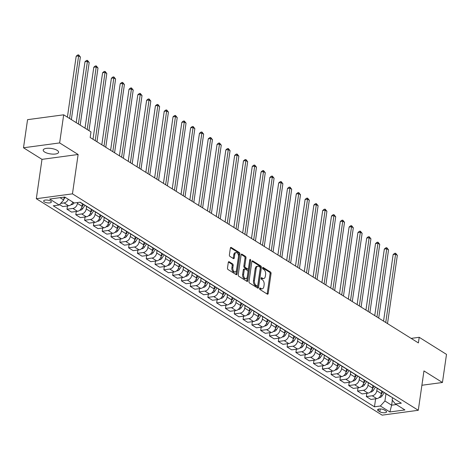 <?xml version="1.0" encoding="UTF-8"?>
<svg xmlns="http://www.w3.org/2000/svg" width="470" height="470" viewBox="0 0 470 470"><rect width="100%" height="100%" fill="white"/><g stroke="black" fill="none" stroke-linecap="round" stroke-linejoin="round"><path stroke-width="0.7" d="M259.616 288.463A0.834 0.488 82.3 0 0 259.992 289.538L267.336 294.138A1.193 0.699 82.3 0 0 267.653 294.214A1.193 0.699 82.3 0 0 268.188 293.462L271.049 273.593A1.193 0.699 82.3 0 0 270.514 272.06L263.171 267.459A0.834 0.488 82.3 0 0 262.947 267.407A0.834 0.488 82.3 0 0 262.577 267.929A0.834 0.488 82.3 0 0 262.947 269.005L263.899 269.604A3.819 2.232 82.3 0 1 265.603 274.515L265.362 276.172A3.819 2.232 82.3 0 1 263.658 278.569A3.819 2.232 82.3 0 1 262.642 278.322L261.69 277.729A0.834 0.488 82.3 0 0 261.467 277.67A0.834 0.488 82.3 0 0 261.097 278.199A0.834 0.488 82.3 0 0 261.467 279.274L262.419 279.867A3.819 2.232 82.3 0 1 264.122 284.785L263.882 286.442A3.819 2.232 82.3 0 1 262.178 288.839A3.819 2.232 82.3 0 1 261.161 288.586L260.21 287.993A0.834 0.488 82.3 0 0 259.992 287.94A0.834 0.488 82.3 0 0 259.616 288.463M44.65 152.033A7.779 2.755 -171.8 0 0 53.081 154.131A7.779 2.755 -171.8 0 0 58.597 152.304A7.779 2.755 -171.8 0 0 57.152 150.353A7.779 2.755 -171.8 0 0 48.721 148.25A7.779 2.755 -171.8 0 0 43.205 150.083A7.779 2.755 -171.8 0 0 44.65 152.033M422.559 380.653A7.779 2.755 -171.8 0 0 422.741 380.195A7.779 2.755 -171.8 0 0 422.695 379.701M44.392 201.912A3.889 1.375 -171.8 0 0 48.61 202.958A3.889 1.375 -171.8 0 0 51.365 202.047A3.889 1.375 -171.8 0 0 50.643 201.072A3.889 1.375 -171.8 0 0 46.43 200.02A3.889 1.375 -171.8 0 0 43.669 200.937A3.889 1.375 -171.8 0 0 44.392 201.912M229.154 261.755A1.193 0.699 82.3 0 0 228.837 261.678A1.193 0.699 82.3 0 0 228.303 262.425L227.498 268A1.193 0.699 82.3 0 0 228.032 269.539L236.187 274.644A1.193 0.699 82.3 0 0 236.51 274.721A1.193 0.699 82.3 0 0 237.039 273.975L239.906 254.106A1.193 0.699 82.3 0 0 239.371 252.566L231.211 247.461A1.193 0.699 82.3 0 0 230.893 247.385A1.193 0.699 82.3 0 0 230.365 248.131L229.389 254.863A1.193 0.699 82.3 0 0 229.924 256.403L233.414 258.588A1.193 0.699 82.3 0 0 233.731 258.664A1.193 0.699 82.3 0 0 234.266 257.918L234.747 254.576A3.19 1.868 82.3 0 1 236.169 252.572A3.19 1.868 82.3 0 1 238.449 256.89L236.563 269.974A3.19 1.868 82.3 0 1 235.135 271.977A3.19 1.868 82.3 0 1 232.862 267.659L233.179 265.48A1.193 0.699 82.3 0 0 232.644 263.94L229.154 261.755L228.549 261.837M78.126 154.495L59.637 142.921L63.685 114.809L27.554 119.668L23.5 147.78L41.989 159.354L36.319 198.71L72.456 193.851L78.126 154.495L41.989 159.354M421.896 385.259L442.446 382.498L423.958 370.924L418.288 410.287L72.456 193.851M442.446 382.498L446.5 354.38L419.205 337.301L411.144 338.382M63.685 114.809L90.98 131.888L90.169 137.51L418.394 342.924L419.205 337.301M249 281.459A1.193 0.699 82.3 0 0 249.535 282.993L257.689 288.098A1.193 0.699 82.3 0 0 258.007 288.175A1.193 0.699 82.3 0 0 258.541 287.429L261.402 267.559A1.193 0.699 82.3 0 0 260.874 266.02L252.713 260.915A1.193 0.699 82.3 0 0 252.396 260.838A1.193 0.699 82.3 0 0 251.861 261.59L249 281.459M246.938 281.371L238.784 276.266A1.193 0.699 82.3 0 1 238.249 274.727L241.11 254.858A1.193 0.699 82.3 0 1 241.645 254.111A1.193 0.699 82.3 0 1 241.962 254.188L245.458 256.373A1.193 0.699 82.3 0 1 245.986 257.913L244.823 265.967A1.193 0.699 82.3 0 0 245.358 267.506L247.672 268.952A1.193 0.699 82.3 0 0 247.99 269.034A1.193 0.699 82.3 0 0 248.524 268.282L249.734 259.892A0.834 0.488 82.3 0 1 250.105 259.37A0.834 0.488 82.3 0 1 250.704 260.498L247.79 280.702A1.193 0.699 82.3 0 1 247.255 281.448A1.193 0.699 82.3 0 1 246.938 281.371M385.888 410.945L384.337 409.975A3.766 1.334 -171.8 0 0 380.254 408.959A3.766 1.334 -171.8 0 0 377.58 409.846A3.766 1.334 -171.8 0 0 378.279 410.792L379.831 411.761A3.766 1.334 -171.8 0 0 383.914 412.778A3.766 1.334 -171.8 0 0 386.587 411.89A3.766 1.334 -171.8 0 0 385.888 410.945M36.319 198.71L382.151 415.145L418.288 410.287M392.491 397.673L392.156 400.017L395.411 403.988L401.321 403.195L80.141 202.194L74.231 202.987L64.725 197.036L49.685 199.057L59.191 205.008L53.28 205.801L374.467 406.809L380.371 406.01L384.93 400.986L385.97 393.76M395.411 403.988L404.923 409.94L389.883 411.961L380.371 406.01M59.637 142.921L23.5 147.78M392.332 400.234L391.622 405.175L396.304 404.547M384.93 400.986L391.622 405.175L389.883 411.961M60.037 197.664L63.744 199.985L64.161 197.112M67.463 205.96L66.993 209.232L72.903 208.439A4.859 3.549 -58 0 0 77.456 203.416L77.585 202.535M66.993 209.232L71.569 212.099L77.48 211.306A4.859 3.549 -58 0 0 82.033 206.283L82.409 203.68M76.269 211.465L75.799 214.743L81.704 213.95A4.859 3.549 -58 0 0 86.263 208.927L86.621 206.418M75.799 214.743L80.376 217.61L86.286 216.817A4.859 3.549 -58 0 0 90.839 211.794L91.215 209.185M85.076 216.976L84.6 220.254L90.51 219.461A4.859 3.549 -58 0 0 95.063 214.438L95.428 211.929M84.6 220.254L89.183 223.121L95.087 222.322A4.859 3.549 -58 0 0 99.646 217.299L100.022 214.696M93.877 222.486L93.407 225.764L99.317 224.971A4.859 3.549 -58 0 0 103.87 219.948L104.228 217.44M93.407 225.764L97.983 228.632L103.894 227.833A4.859 3.549 -58 0 0 108.447 222.809L108.823 220.207M102.683 227.997L102.213 231.275L108.118 230.482A4.859 3.549 -58 0 0 112.677 225.453L113.035 222.95M102.213 231.275L106.79 234.136L112.7 233.343A4.859 3.549 -58 0 0 117.253 228.32L117.629 225.718M111.49 233.508L111.014 236.786L116.924 235.987A4.859 3.549 -58 0 0 121.477 230.964L121.842 228.461M111.014 236.786L115.591 239.647L121.501 238.854A4.859 3.549 -58 0 0 126.054 233.831L126.43 231.228M120.291 239.018L119.821 242.291L125.731 241.498A4.859 3.549 -58 0 0 130.284 236.475L130.642 233.972M119.821 242.291L124.397 245.158L130.308 244.365A4.859 3.549 -58 0 0 134.861 239.342L135.237 236.739M129.097 244.529L128.621 247.802L134.532 247.008A4.859 3.549 -58 0 0 139.085 241.985L139.449 239.483M128.621 247.802L133.204 250.669L139.108 249.876A4.859 3.549 -58 0 0 143.667 244.852L144.043 242.25M137.898 250.04L137.428 253.312L143.338 252.519A4.859 3.549 -58 0 0 147.891 247.496L148.256 244.988M137.428 253.312L142.005 256.179L147.915 255.386A4.859 3.549 -58 0 0 152.468 250.363L152.844 247.761M146.705 255.545L146.235 258.823L152.139 258.03A4.859 3.549 -58 0 0 156.698 253.007L157.056 250.498M146.235 258.823L150.811 261.69L156.721 260.897A4.859 3.549 -58 0 0 161.275 255.868L161.651 253.265M155.511 261.056L155.035 264.334L160.946 263.541A4.859 3.549 -58 0 0 165.499 258.518L165.863 256.009M155.035 264.334L159.618 267.201L165.522 266.402A4.859 3.549 -58 0 0 170.081 261.379L170.451 258.776M164.312 266.566L163.842 269.845L169.752 269.051A4.859 3.549 -58 0 0 174.305 264.028L174.664 261.52M163.842 269.845L168.419 272.706L174.329 271.913A4.859 3.549 -58 0 0 178.882 266.889L179.258 264.287M173.119 272.077L172.643 275.355L178.553 274.556A4.859 3.549 -58 0 0 183.106 269.533L183.47 267.031M172.643 275.355L177.225 278.216L183.13 277.423A4.859 3.549 -58 0 0 187.689 272.4L188.065 269.798M181.919 277.588L181.449 280.866L187.36 280.067A4.859 3.549 -58 0 0 191.913 275.044L192.277 272.541M181.449 280.866L186.026 283.727L191.936 282.934A4.859 3.549 -58 0 0 196.489 277.911L196.865 275.308M190.726 283.099L190.256 286.371L196.16 285.578A4.859 3.549 -58 0 0 200.719 280.555L201.078 278.052M190.256 286.371L194.833 289.238L200.743 288.445A4.859 3.549 -58 0 0 205.296 283.422L205.672 280.819M199.533 288.609L199.057 291.882L204.967 291.089A4.859 3.549 -58 0 0 209.52 286.066L209.884 283.563M199.057 291.882L203.639 294.749L209.544 293.956A4.859 3.549 -58 0 0 214.103 288.933L214.473 286.33M208.333 294.114L207.863 297.392L213.774 296.599A4.859 3.549 -58 0 0 218.327 291.576L218.685 289.068M207.863 297.392L212.44 300.26L218.35 299.466A4.859 3.549 -58 0 0 222.903 294.443L223.279 291.841M217.14 299.625L216.67 302.903L222.574 302.11A4.859 3.549 -58 0 0 227.133 297.087L227.492 294.578M216.67 302.903L221.247 305.77L227.157 304.977A4.859 3.549 -58 0 0 231.71 299.948L232.086 297.346M225.941 305.136L225.471 308.414L231.381 307.621A4.859 3.549 -58 0 0 235.934 302.598L236.298 300.089M225.471 308.414L230.047 311.281L235.958 310.482A4.859 3.549 -58 0 0 240.511 305.459L240.887 302.856M234.747 310.647L234.277 313.925L240.182 313.132A4.859 3.549 -58 0 0 244.741 308.103L245.099 305.6M234.277 313.925L238.854 316.786L244.764 315.993A4.859 3.549 -58 0 0 249.317 310.97L249.693 308.367M243.554 316.157L243.078 319.436L248.988 318.637A4.859 3.549 -58 0 0 253.542 313.613L253.906 311.111M243.078 319.436L247.661 322.297L253.565 321.504A4.859 3.549 -58 0 0 258.124 316.48L258.494 313.878M252.355 321.668L251.885 324.94L257.795 324.147A4.859 3.549 -58 0 0 262.348 319.124L262.707 316.621M251.885 324.94L256.461 327.807L262.372 327.014A4.859 3.549 -58 0 0 266.925 321.991L267.301 319.389M261.161 327.179L260.691 330.451L266.596 329.658A4.859 3.549 -58 0 0 271.155 324.635L271.513 322.132M260.691 330.451L265.268 333.318L271.178 332.525A4.859 3.549 -58 0 0 275.731 327.502L276.107 324.899M269.968 332.69L269.492 335.962L275.402 335.169A4.859 3.549 -58 0 0 279.955 330.146L280.32 327.643M269.492 335.962L274.069 338.829L279.979 338.036A4.859 3.549 -58 0 0 284.532 333.013L284.908 330.41M278.769 338.194L278.299 341.473L284.209 340.68A4.859 3.549 -58 0 0 288.762 335.656L289.12 333.148M278.299 341.473L282.875 344.34L288.786 343.546A4.859 3.549 -58 0 0 293.339 338.523L293.715 335.915M287.575 343.705L287.1 346.983L293.01 346.19A4.859 3.549 -58 0 0 297.563 341.167L297.927 338.659M287.1 346.983L291.682 349.85L297.586 349.051A4.859 3.549 -58 0 0 302.145 344.028L302.521 341.426M296.376 349.216L295.906 352.494L301.816 351.701A4.859 3.549 -58 0 0 306.37 346.678L306.728 344.169M295.906 352.494L300.483 355.361L306.393 354.562A4.859 3.549 -58 0 0 310.946 349.539L311.322 346.936M305.183 354.727L304.713 358.005L310.617 357.212A4.859 3.549 -58 0 0 315.176 352.183L315.535 349.68M304.713 358.005L309.289 360.866L315.2 360.073A4.859 3.549 -58 0 0 319.753 355.05L320.129 352.447M313.989 360.237L313.514 363.516L319.424 362.717A4.859 3.549 -58 0 0 323.977 357.694L324.341 355.191M313.514 363.516L318.09 366.377L324 365.584A4.859 3.549 -58 0 0 328.559 360.561L328.93 357.958M322.79 365.748L322.32 369.021L328.23 368.227A4.859 3.549 -58 0 0 332.784 363.204L333.142 360.702M322.32 369.021L326.897 371.887L332.807 371.094A4.859 3.549 -58 0 0 337.36 366.071L337.736 363.469M331.597 371.259L331.121 374.531L337.031 373.738A4.859 3.549 -58 0 0 341.584 368.715L341.948 366.212M331.121 374.531L335.703 377.398L341.608 376.605A4.859 3.549 -58 0 0 346.167 371.582L346.543 368.979M340.397 376.77L339.928 380.042L345.838 379.249A4.859 3.549 -58 0 0 350.391 374.226L350.755 371.717M339.928 380.042L344.504 382.909L350.414 382.116A4.859 3.549 -58 0 0 354.968 377.093L355.344 374.49M349.204 382.274L348.734 385.553L354.639 384.76A4.859 3.549 -58 0 0 359.197 379.737L359.556 377.228M348.734 385.553L353.311 388.42L359.221 387.627A4.859 3.549 -58 0 0 363.774 382.598L364.15 379.995M358.011 387.785L357.535 391.064L363.445 390.27A4.859 3.549 -58 0 0 367.998 385.247L368.363 382.739M357.535 391.064L362.117 393.93L368.022 393.132A4.859 3.549 -58 0 0 372.581 388.108L372.951 385.506M366.812 393.296L366.341 396.574L372.252 395.781A4.859 3.549 -58 0 0 376.805 390.758L377.163 388.249M366.341 396.574L370.918 399.435L376.828 398.642A4.859 3.549 -58 0 0 381.382 393.619L381.757 391.017M375.618 398.807L374.467 406.809M59.573 204.591L62.769 206.589L68.679 205.795A4.859 3.549 -58 0 0 72.862 202.129M384.707 392.797A4.859 3.549 -58 0 0 385.359 393.378L389.936 396.245A4.859 3.549 -58 0 0 390.746 396.58M385.359 393.378A4.859 3.549 -58 0 0 386.17 393.713M375.9 387.286A4.859 3.549 -58 0 0 376.558 387.868L381.135 390.735A4.859 3.549 -58 0 0 381.946 391.069M376.558 387.868A4.859 3.549 -58 0 0 377.363 388.202M367.099 381.775A4.859 3.549 -58 0 0 367.752 382.357L372.328 385.224A4.859 3.549 -58 0 0 373.139 385.559M367.752 382.357A4.859 3.549 -58 0 0 368.562 382.692M358.293 376.264A4.859 3.549 -58 0 0 358.945 376.846L363.527 379.713A4.859 3.549 -58 0 0 364.332 380.048M358.945 376.846A4.859 3.549 -58 0 0 359.756 377.181M349.486 370.76A4.859 3.549 -58 0 0 350.144 371.341L354.721 374.202A4.859 3.549 -58 0 0 355.531 374.537M350.144 371.341A4.859 3.549 -58 0 0 350.949 371.67M340.685 365.249A4.859 3.549 -58 0 0 341.338 365.83L345.914 368.691A4.859 3.549 -58 0 0 346.725 369.026M341.338 365.83A4.859 3.549 -58 0 0 342.148 366.159M331.879 359.738A4.859 3.549 -58 0 0 332.537 360.32L337.113 363.181A4.859 3.549 -58 0 0 337.918 363.516M332.537 360.32A4.859 3.549 -58 0 0 333.342 360.654M323.078 354.227A4.859 3.549 -58 0 0 323.73 354.809L328.307 357.676A4.859 3.549 -58 0 0 329.118 358.005M323.73 354.809A4.859 3.549 -58 0 0 324.541 355.144M314.271 348.716A4.859 3.549 -58 0 0 314.923 349.298L319.506 352.165A4.859 3.549 -58 0 0 320.311 352.5M314.923 349.298A4.859 3.549 -58 0 0 315.734 349.633M305.465 343.206A4.859 3.549 -58 0 0 306.123 343.787L310.699 346.654A4.859 3.549 -58 0 0 311.51 346.989M306.123 343.787A4.859 3.549 -58 0 0 306.928 344.122M296.664 337.695A4.859 3.549 -58 0 0 297.316 338.277L301.893 341.144A4.859 3.549 -58 0 0 302.704 341.478M297.316 338.277A4.859 3.549 -58 0 0 298.127 338.612M287.857 332.184A4.859 3.549 -58 0 0 288.51 332.766L293.092 335.633A4.859 3.549 -58 0 0 293.897 335.968M288.51 332.766A4.859 3.549 -58 0 0 289.32 333.101M279.057 326.679A4.859 3.549 -58 0 0 279.709 327.261L284.285 330.122A4.859 3.549 -58 0 0 285.096 330.457M279.709 327.261A4.859 3.549 -58 0 0 280.519 327.59M270.25 321.169A4.859 3.549 -58 0 0 270.902 321.75L275.485 324.611A4.859 3.549 -58 0 0 276.289 324.946M270.902 321.75A4.859 3.549 -58 0 0 271.713 322.085M261.443 315.658A4.859 3.549 -58 0 0 262.101 316.24L266.678 319.106A4.859 3.549 -58 0 0 267.489 319.436M262.101 316.24A4.859 3.549 -58 0 0 262.906 316.574M252.643 310.147A4.859 3.549 -58 0 0 253.295 310.729L257.871 313.596A4.859 3.549 -58 0 0 258.682 313.925M253.295 310.729A4.859 3.549 -58 0 0 254.106 311.064M243.836 304.636A4.859 3.549 -58 0 0 244.488 305.218L249.071 308.085A4.859 3.549 -58 0 0 249.876 308.42M244.488 305.218A4.859 3.549 -58 0 0 245.299 305.553M235.035 299.126A4.859 3.549 -58 0 0 235.687 299.707L240.264 302.574A4.859 3.549 -58 0 0 241.075 302.909M235.687 299.707A4.859 3.549 -58 0 0 236.492 300.042M226.229 293.615A4.859 3.549 -58 0 0 226.881 294.197L231.457 297.063A4.859 3.549 -58 0 0 232.268 297.398M226.881 294.197A4.859 3.549 -58 0 0 227.692 294.531M217.422 288.104A4.859 3.549 -58 0 0 218.08 288.686L222.657 291.553A4.859 3.549 -58 0 0 223.467 291.888M218.08 288.686A4.859 3.549 -58 0 0 218.885 289.021M208.621 282.599A4.859 3.549 -58 0 0 209.273 283.181L213.85 286.042A4.859 3.549 -58 0 0 214.661 286.377M209.273 283.181A4.859 3.549 -58 0 0 210.084 283.51M199.815 277.089A4.859 3.549 -58 0 0 200.467 277.67L205.049 280.531A4.859 3.549 -58 0 0 205.854 280.866M200.467 277.67A4.859 3.549 -58 0 0 201.278 278.005M191.008 271.578A4.859 3.549 -58 0 0 191.666 272.159L196.243 275.026A4.859 3.549 -58 0 0 197.053 275.355M191.666 272.159A4.859 3.549 -58 0 0 192.471 272.494M182.207 266.067A4.859 3.549 -58 0 0 182.859 266.649L187.436 269.516A4.859 3.549 -58 0 0 188.247 269.851M182.859 266.649A4.859 3.549 -58 0 0 183.67 266.983M173.401 260.556A4.859 3.549 -58 0 0 174.059 261.138L178.635 264.005A4.859 3.549 -58 0 0 179.44 264.34M174.059 261.138A4.859 3.549 -58 0 0 174.863 261.473M164.6 255.046A4.859 3.549 -58 0 0 165.252 255.627L169.829 258.494A4.859 3.549 -58 0 0 170.639 258.829M165.252 255.627A4.859 3.549 -58 0 0 166.063 255.962M155.793 249.535A4.859 3.549 -58 0 0 156.445 250.116L161.028 252.983A4.859 3.549 -58 0 0 161.833 253.318M156.445 250.116A4.859 3.549 -58 0 0 157.256 250.451M146.987 244.03A4.859 3.549 -58 0 0 147.645 244.612L152.221 247.473A4.859 3.549 -58 0 0 153.032 247.808M147.645 244.612A4.859 3.549 -58 0 0 148.45 244.941M138.186 238.519A4.859 3.549 -58 0 0 138.838 239.101L143.415 241.962A4.859 3.549 -58 0 0 144.225 242.297M138.838 239.101A4.859 3.549 -58 0 0 139.649 239.43M129.379 233.008A4.859 3.549 -58 0 0 130.037 233.59L134.614 236.451A4.859 3.549 -58 0 0 135.419 236.786M130.037 233.59A4.859 3.549 -58 0 0 130.842 233.925M120.579 227.498A4.859 3.549 -58 0 0 121.231 228.079L125.807 230.946A4.859 3.549 -58 0 0 126.618 231.275M121.231 228.079A4.859 3.549 -58 0 0 122.041 228.414M111.772 221.987A4.859 3.549 -58 0 0 112.424 222.569L117.007 225.436A4.859 3.549 -58 0 0 117.811 225.77M112.424 222.569A4.859 3.549 -58 0 0 113.235 222.903M102.965 216.476A4.859 3.549 -58 0 0 103.623 217.058L108.2 219.925A4.859 3.549 -58 0 0 109.011 220.26M103.623 217.058A4.859 3.549 -58 0 0 104.428 217.393M94.165 210.965A4.859 3.549 -58 0 0 94.817 211.547L99.393 214.414A4.859 3.549 -58 0 0 100.204 214.749M94.817 211.547A4.859 3.549 -58 0 0 95.627 211.882M85.358 205.455A4.859 3.549 -58 0 0 86.01 206.036L90.593 208.903A4.859 3.549 -58 0 0 91.397 209.238M86.01 206.036A4.859 3.549 -58 0 0 86.821 206.371M79.912 202.223L81.786 203.393A4.859 3.549 -58 0 0 82.597 203.727M60.654 203.393L64.096 202.928A4.859 3.549 -58 0 0 68.285 199.262M63.744 199.985L59.191 205.008M259.634 288.374L260.186 288.721A3.819 2.232 82.3 0 0 261.203 288.968L262.178 288.839M263.658 278.569L262.683 278.704A3.819 2.232 82.3 0 1 261.667 278.452L261.114 278.105M267.095 293.985A1.193 0.699 82.3 0 0 267.207 293.597L270.074 273.728A1.193 0.699 82.3 0 0 269.539 272.189L262.595 267.841M257.448 287.951A1.193 0.699 82.3 0 0 257.566 287.558L260.427 267.688A1.193 0.699 82.3 0 0 259.898 266.155L251.979 261.197M257.155 286.077A0.834 0.488 82.3 0 0 257.378 286.13A0.834 0.488 82.3 0 0 257.748 285.607L260.262 268.164A0.834 0.488 82.3 0 0 259.887 267.089L258.888 266.466A3.819 2.232 82.3 0 0 257.871 266.214A3.819 2.232 82.3 0 0 256.168 268.611L254.446 280.531A3.819 2.232 82.3 0 0 256.15 285.449L257.155 286.077L256.174 286.207A0.834 0.488 82.3 0 0 256.397 286.265A0.834 0.488 82.3 0 0 256.596 286.154M257.871 266.214L256.89 266.343A3.819 2.232 82.3 0 0 255.187 268.746L256.168 268.611M256.174 286.207L255.175 285.584A3.819 2.232 82.3 0 1 253.471 280.666L255.187 268.746M241.228 254.47L244.476 256.502L245.458 256.373M247.99 269.034L247.014 269.163A1.193 0.699 82.3 0 1 246.697 269.087L244.382 267.636A1.193 0.699 82.3 0 1 243.848 266.102L245.011 258.042A1.193 0.699 82.3 0 0 244.476 256.502M246.703 281.219A1.193 0.699 82.3 0 0 246.815 280.831L249.723 260.633A0.834 0.488 82.3 0 0 249.699 260.127M243.619 274.327A3.19 1.868 82.3 0 0 245.898 278.651A3.19 1.868 82.3 0 0 247.32 276.642L247.984 272.036A1.193 0.699 82.3 0 0 247.449 270.497L245.134 269.051A1.193 0.699 82.3 0 0 244.817 268.969A1.193 0.699 82.3 0 0 244.283 269.721L243.619 274.327L242.643 274.462A3.19 1.868 82.3 0 0 244.917 278.781L245.898 278.651M244.817 268.969L243.842 269.104A1.193 0.699 82.3 0 0 243.307 269.851L244.283 269.721M242.643 274.462L243.307 269.851M235.135 271.977L234.16 272.107A3.19 1.868 82.3 0 1 231.886 267.788L232.198 265.609A1.193 0.699 82.3 0 0 231.669 264.07L228.414 262.037M236.169 252.572L235.194 252.701A3.19 1.868 82.3 0 0 233.772 254.711L234.747 254.576M233.173 258.435A1.193 0.699 82.3 0 0 233.29 258.048L233.772 254.711M235.952 274.492A1.193 0.699 82.3 0 0 236.063 274.104L238.925 254.235A1.193 0.699 82.3 0 0 238.396 252.696L230.476 247.743M379.202 397.514L379.772 397.555A3.22 2.35 -58 0 0 382.081 395.922L384.319 392.55M387.509 323.595L397.338 255.351L395.581 254.246L393.137 254.576L383.549 321.116M381.223 394.359L382.98 391.716M382.134 391.187L381.622 391.957M393.137 254.576L394.606 253.348L395.587 253.218L395.581 254.246L385.747 322.49M395.587 253.218L397.338 255.351M370.395 392.004L370.965 392.045A3.22 2.35 -58 0 0 373.274 390.417L375.512 387.045M378.703 318.084L388.537 249.84L386.775 248.736L384.331 249.065L374.743 315.605M372.422 388.849L374.173 386.205M373.327 385.676L372.816 386.446M384.331 249.065L385.805 247.837L386.781 247.708L386.775 248.736L376.94 316.98M386.781 247.708L388.537 249.84M361.595 386.499L362.164 386.534A3.22 2.35 -58 0 0 364.473 384.906L366.706 381.534M369.896 312.573L379.731 244.329L377.968 243.231L375.53 243.554L365.942 310.094M363.615 383.338L365.372 380.694M364.526 380.165L364.015 380.935M375.53 243.554L376.999 242.326L377.98 242.197L377.968 243.231L368.139 311.469M377.98 242.197L379.731 244.329M352.788 380.988L353.358 381.023A3.22 2.35 -58 0 0 355.667 379.396L357.905 376.024M361.095 307.063L370.93 238.819L369.167 237.72L366.723 238.049L357.135 304.584M354.815 377.827L356.565 375.183M355.72 374.655L355.208 375.424M366.723 238.049L368.198 236.815L369.173 236.686L369.167 237.72L359.333 305.958M369.173 236.686L370.93 238.819M343.981 375.477L344.557 375.512A3.22 2.35 -58 0 0 346.866 373.885L349.098 370.513M352.288 301.552L362.123 233.308L360.361 232.209L357.923 232.538L348.335 299.079M346.008 372.316L347.759 369.673M346.913 369.144L346.408 369.913M357.923 232.538L359.391 231.305L360.367 231.175L360.361 232.209L350.526 300.447M360.367 231.175L362.123 233.308M335.18 369.966L335.75 370.002A3.22 2.35 -58 0 0 338.059 368.374L340.292 365.002M343.482 296.041L353.317 227.803L351.56 226.699L349.116 227.028L339.528 293.568M337.202 366.806L338.958 364.168M338.112 363.639L337.601 364.409M349.116 227.028L350.585 225.8L351.566 225.665L351.56 226.699L341.725 294.943M351.566 225.665L353.317 227.803M326.374 364.456L326.944 364.491A3.22 2.35 -58 0 0 329.253 362.863L331.491 359.491M334.681 290.531L344.516 222.292L342.753 221.188L340.309 221.517L330.721 288.057M328.401 361.301L330.152 358.657M329.305 358.128L328.794 358.898M340.309 221.517L341.784 220.289L342.759 220.154L342.753 221.188L332.919 289.432M342.759 220.154L344.516 222.292M317.573 358.945L318.143 358.986A3.22 2.35 -58 0 0 320.452 357.353L322.684 353.981M325.874 285.02L335.709 216.782L333.947 215.677L331.509 216.006L321.921 282.546M319.594 355.79L321.345 353.146M320.505 352.618L319.994 353.387M331.509 216.006L332.977 214.778L333.953 214.643L333.947 215.677L324.118 283.921M333.953 214.643L335.709 216.782M308.767 353.434L309.336 353.475A3.22 2.35 -58 0 0 311.645 351.842L313.884 348.476M317.074 279.515L326.903 211.271L325.146 210.166L322.702 210.495L313.114 277.036M310.793 350.279L312.544 347.636M311.698 347.107L311.187 347.876M322.702 210.495L324.177 209.268L325.152 209.138L325.146 210.166L315.311 278.41M325.152 209.138L326.903 211.271M299.96 347.923L300.53 347.964A3.22 2.35 -58 0 0 302.839 346.337L305.077 342.965M308.267 274.004L318.102 205.76L316.339 204.656L313.901 204.985L304.307 271.525M301.987 344.769L303.738 342.125M302.892 341.596L302.386 342.366M313.901 204.985L315.37 203.757L316.345 203.628L316.339 204.656L306.505 272.9M316.345 203.628L318.102 205.76M291.159 342.419L291.729 342.454A3.22 2.35 -58 0 0 294.038 340.826L296.27 337.454M299.461 268.493L309.295 200.249L307.539 199.151L305.095 199.474L295.507 266.014M293.18 339.258L294.937 336.614M294.091 336.085L293.58 336.855M305.095 199.474L306.563 198.246L307.545 198.117L307.539 199.151L297.704 267.389M307.545 198.117L309.295 200.249M282.353 336.908L282.922 336.943A3.22 2.35 -58 0 0 285.231 335.316L287.47 331.943M290.66 262.983L300.495 194.739L298.732 193.64L296.288 193.969L286.7 260.503M284.379 333.747L286.13 331.103M285.284 330.575L284.773 331.344M296.288 193.969L297.763 192.735L298.738 192.606L298.732 193.64L288.897 261.878M298.738 192.606L300.495 194.739M273.552 331.397L274.122 331.432A3.22 2.35 -58 0 0 276.43 329.805L278.663 326.433M281.853 257.472L291.688 189.228L289.925 188.129L287.487 188.458L277.899 254.999M275.573 328.236L277.324 325.593M276.483 325.064L275.972 325.833M287.487 188.458L288.956 187.225L289.931 187.095L289.925 188.129L280.091 256.373M289.931 187.095L291.688 189.228M264.745 325.886L265.315 325.921A3.22 2.35 -58 0 0 267.624 324.294L269.862 320.922M273.052 251.961L282.881 183.723L281.125 182.618L278.681 182.947L269.093 249.488M266.766 322.731L268.523 320.088M267.677 319.559L267.166 320.329M278.681 182.947L280.155 181.72L281.13 181.584L281.125 182.618L271.29 250.863M281.13 181.584L282.881 183.723M255.939 320.376L256.508 320.417A3.22 2.35 -58 0 0 258.817 318.783L261.056 315.411M264.246 246.45L274.08 178.212L272.318 177.108L269.88 177.437L260.286 243.977M257.965 317.221L259.716 314.577M258.87 314.048L258.359 314.818M269.88 177.437L271.349 176.209L272.324 176.074L272.318 177.108L262.483 245.352M272.324 176.074L274.08 178.212M247.138 314.865L247.708 314.906A3.22 2.35 -58 0 0 250.017 313.273L252.249 309.9M255.439 240.94L265.274 172.701L263.511 171.597L261.073 171.926L251.485 238.466M249.159 311.71L250.915 309.066M250.069 308.537L249.558 309.307M261.073 171.926L262.542 170.698L263.523 170.563L263.511 171.597L253.683 239.841M263.523 170.563L265.274 172.701M238.331 309.354L238.901 309.395A3.22 2.35 -58 0 0 241.21 307.762L243.448 304.396M246.638 235.435L256.473 167.191L254.711 166.086L252.267 166.415L242.679 232.956M240.358 306.199L242.109 303.555M241.263 303.027L240.752 303.796M252.267 166.415L253.741 165.187L254.717 165.058L254.711 166.086L244.876 234.33M254.717 165.058L256.473 167.191M229.53 303.849L230.1 303.884A3.22 2.35 -58 0 0 232.409 302.257L234.642 298.885M237.832 229.924L247.667 161.68L245.904 160.581L243.466 160.905L233.878 227.445M231.551 300.688L233.302 298.045M232.462 297.516L231.951 298.286M243.466 160.905L244.935 159.677L245.91 159.547L245.904 160.581L236.069 228.82M245.91 159.547L247.667 161.68M220.724 298.338L221.294 298.374A3.22 2.35 -58 0 0 223.603 296.746L225.841 293.374M229.031 224.413L238.86 156.169L237.103 155.071L234.659 155.4L225.071 221.934M222.745 295.178L224.501 292.534M223.655 292.005L223.144 292.775M234.659 155.4L236.134 154.166L237.109 154.037L237.103 155.071L227.268 223.309M237.109 154.037L238.86 156.169M211.917 292.828L212.487 292.863A3.22 2.35 -58 0 0 214.796 291.236L217.034 287.863M220.224 218.903L230.059 150.659L228.297 149.56L225.853 149.889L216.265 216.423M213.944 289.667L215.695 287.023M214.849 286.494L214.338 287.264M225.853 149.889L227.327 148.655L228.303 148.526L228.297 149.56L218.462 217.798M228.303 148.526L230.059 150.659M203.116 287.317L203.686 287.352A3.22 2.35 -58 0 0 205.995 285.725L208.228 282.353M211.418 213.392L221.253 145.148L219.49 144.049L217.052 144.378L207.464 210.918M205.137 284.156L206.894 281.518M206.048 280.984L205.537 281.753M217.052 144.378L218.521 143.144L219.502 143.015L219.49 144.049L209.661 212.293M219.502 143.015L221.253 145.148M194.31 281.806L194.88 281.841A3.22 2.35 -58 0 0 197.189 280.214L199.427 276.842M202.617 207.881L212.452 139.643L210.689 138.538L208.245 138.867L198.657 205.408M196.337 278.651L198.087 276.007M197.241 275.479L196.73 276.248M208.245 138.867L209.72 137.639L210.695 137.504L210.689 138.538L200.855 206.782M210.695 137.504L212.452 139.643M185.509 276.295L186.079 276.337A3.22 2.35 -58 0 0 188.388 274.703L190.62 271.331M193.81 202.37L203.645 134.132L201.883 133.028L199.445 133.357L189.857 199.897M187.53 273.141L189.281 270.497M188.435 269.968L187.929 270.738M199.445 133.357L200.913 132.129L201.888 131.994L201.883 133.028L192.048 201.272M201.888 131.994L203.645 134.132M176.702 270.785L177.272 270.826A3.22 2.35 -58 0 0 179.581 269.192L181.814 265.82M185.004 196.865L194.839 128.621L193.082 127.517L190.638 127.846L181.05 194.386M178.723 267.63L180.48 264.986M179.634 264.457L179.123 265.227M190.638 127.846L192.107 126.618L193.088 126.489L193.082 127.517L183.247 195.761M193.088 126.489L194.839 128.621M167.896 265.274L168.466 265.315A3.22 2.35 -58 0 0 170.775 263.688L173.013 260.315M176.203 191.355L186.038 123.111L184.275 122.006L181.831 122.335L172.243 188.875M169.923 262.119L171.673 259.475M170.827 258.947L170.316 259.716M181.831 122.335L183.306 121.107L184.281 120.978L184.275 122.006L174.441 190.25M184.281 120.978L186.038 123.111M159.095 259.769L159.665 259.804A3.22 2.35 -58 0 0 161.974 258.177L164.206 254.805M167.396 185.844L177.231 117.6L175.469 116.501L173.03 116.824L163.442 183.365M161.116 256.608L162.867 253.964M162.027 253.436L161.516 254.205M173.03 116.824L174.499 115.597L175.475 115.467L175.469 116.501L165.64 184.739M175.475 115.467L177.231 117.6M150.288 254.258L150.858 254.293A3.22 2.35 -58 0 0 153.167 252.666L155.405 249.294M158.596 180.333L168.43 112.089L166.668 110.99L164.224 111.32L154.636 177.854M152.315 251.097L154.066 248.454M153.22 247.925L152.709 248.695M164.224 111.32L165.699 110.086L166.674 109.957L166.668 110.99L156.833 179.229M166.674 109.957L168.43 112.089M141.482 248.748L142.052 248.783A3.22 2.35 -58 0 0 144.366 247.155L146.599 243.783M149.789 174.822L159.624 106.578L157.861 105.48L155.423 105.809L145.835 172.349M143.509 245.587L145.259 242.943M144.413 242.414L143.908 243.184M155.423 105.809L156.892 104.575L157.867 104.446L157.861 105.48L148.026 173.718M157.867 104.446L159.624 106.578M132.681 243.237L133.251 243.272A3.22 2.35 -58 0 0 135.56 241.645L137.792 238.272M140.982 169.312L150.817 101.073L149.061 99.969L146.617 100.298L137.029 166.838M134.702 240.076L136.459 237.438M135.613 236.909L135.102 237.679M146.617 100.298L148.085 99.07L149.066 98.935L149.061 99.969L139.226 168.213M149.066 98.935L150.817 101.073M123.874 237.726L124.444 237.761A3.22 2.35 -58 0 0 126.753 236.134L128.992 232.762M132.182 163.801L142.016 95.563L140.254 94.458L137.81 94.787L128.222 161.328M125.901 234.571L127.652 231.927M126.806 231.399L126.295 232.168M137.81 94.787L139.285 93.559L140.26 93.424L140.254 94.458L130.419 162.702M140.26 93.424L142.016 95.563M115.074 232.215L115.644 232.256A3.22 2.35 -58 0 0 117.952 230.623L120.185 227.251M123.375 158.29L133.21 90.052L131.447 88.948L129.009 89.277L119.421 155.817M117.095 229.06L118.845 226.417M118.005 225.888L117.494 226.658M129.009 89.277L130.478 88.049L131.453 87.913L131.447 88.948L121.618 157.192M131.453 87.913L133.21 90.052M106.267 226.704L106.837 226.746A3.22 2.35 -58 0 0 109.146 225.112L111.384 221.746M114.574 152.785L124.403 84.541L122.647 83.437L120.203 83.766L110.615 150.306M108.294 223.55L110.045 220.906M109.199 220.377L108.688 221.147M120.203 83.766L121.677 82.538L122.652 82.409L122.647 83.437L112.812 151.681M122.652 82.409L124.403 84.541M97.46 221.194L98.03 221.235A3.22 2.35 -58 0 0 100.339 219.608L102.578 216.235M105.768 147.275L115.602 79.031L113.84 77.926L111.402 78.255L101.808 144.795M99.487 218.039L101.238 215.395M100.392 214.866L99.887 215.636M111.402 78.255L112.871 77.027L113.846 76.898L113.84 77.926L104.005 146.17M113.846 76.898L115.602 79.031M88.66 215.689L89.23 215.724A3.22 2.35 -58 0 0 91.538 214.097L93.771 210.725M96.961 141.764L106.796 73.52L105.039 72.421L102.595 72.744L93.007 139.285M90.681 212.528L92.437 209.884M91.591 209.356L91.08 210.125M102.595 72.744L104.064 71.516L105.045 71.387L105.039 72.421L95.204 140.659M105.045 71.387L106.796 73.52M79.853 210.178L80.423 210.213A3.22 2.35 -58 0 0 82.732 208.586L84.97 205.214M88.971 130.631L97.995 68.009L96.233 66.91L93.788 67.239L85.011 128.151M81.88 207.017L83.631 204.374M82.785 203.845L82.273 204.614M93.788 67.239L95.263 66.006L96.238 65.876L96.233 66.91L87.209 129.526M96.238 65.876L97.995 68.009M71.052 204.667L71.622 204.703A3.22 2.35 -58 0 0 73.931 203.075L74.06 202.876M80.164 125.12L89.188 62.498L87.426 61.4L84.988 61.729L76.21 122.641M84.988 61.729L86.457 60.495L87.432 60.366L87.426 61.4L78.402 124.015M87.432 60.366L89.188 62.498M63.92 198.763A3.22 2.35 -58 0 0 65.124 197.564L65.254 197.371M71.358 119.609L80.382 56.993L78.625 55.889L76.181 56.218L67.404 117.136M76.181 56.218L77.656 54.99L78.631 54.855L78.625 55.889L69.601 118.511M78.631 54.855L80.382 56.993M77.456 203.416L82.033 206.283M86.263 208.927L90.839 211.794M95.063 214.438L99.646 217.299M103.87 219.948L108.447 222.809M112.677 225.453L117.253 228.32M121.477 230.964L126.054 233.831M130.284 236.475L134.861 239.342M139.085 241.985L143.667 244.852M147.891 247.496L152.468 250.363M156.698 253.007L161.275 255.868M165.499 258.518L170.081 261.379M174.305 264.028L178.882 266.889M183.106 269.533L187.689 272.4M191.913 275.044L196.489 277.911M200.719 280.555L205.296 283.422M209.52 286.066L214.103 288.933M218.327 291.576L222.903 294.443M227.133 297.087L231.71 299.948M235.934 302.598L240.511 305.459M244.741 308.103L249.317 310.97M253.542 313.613L258.124 316.48M262.348 319.124L266.925 321.991M271.155 324.635L275.731 327.502M279.955 330.146L284.532 333.013M288.762 335.656L293.339 338.523M297.563 341.167L302.145 344.028M306.37 346.678L310.946 349.539M315.176 352.183L319.753 355.05M323.977 357.694L328.559 360.561M332.784 363.204L337.36 366.071M341.584 368.715L346.167 371.582M350.391 374.226L354.968 377.093M359.197 379.737L363.774 382.598M367.998 385.247L372.581 388.108M376.805 390.758L381.382 393.619M372.252 395.781L376.828 398.642M363.445 390.27L368.022 393.132M354.639 384.76L359.221 387.627M345.838 379.249L350.414 382.116M337.031 373.738L341.608 376.605M328.23 368.227L332.807 371.094M319.424 362.717L324 365.584M310.617 357.212L315.2 360.073M301.816 351.701L306.393 354.562M293.01 346.19L297.586 349.051M284.209 340.68L288.786 343.546M275.402 335.169L279.979 338.036M266.596 329.658L271.178 332.525M257.795 324.147L262.372 327.014M248.988 318.637L253.565 321.504M240.182 313.132L244.764 315.993M231.381 307.621L235.958 310.482M222.574 302.11L227.157 304.977M213.774 296.599L218.35 299.466M204.967 291.089L209.544 293.956M196.16 285.578L200.743 288.445M187.36 280.067L191.936 282.934M178.553 274.556L183.13 277.423M169.752 269.051L174.329 271.913M160.946 263.541L165.522 266.402M152.139 258.03L156.721 260.897M143.338 252.519L147.915 255.386M134.532 247.008L139.108 249.876M125.731 241.498L130.308 244.365M116.924 235.987L121.501 238.854M108.118 230.482L112.7 233.343M99.317 224.971L103.894 227.833M90.51 219.461L95.087 222.322M81.704 213.95L86.286 216.817M72.903 208.439L77.48 211.306M64.096 202.928L68.679 205.795M380.236 408.959L379.831 411.761M378.52 409.141L378.279 410.792M260.186 288.721L261.161 288.586M261.267 277.782L261.69 277.729M261.667 278.452L262.642 278.322M262.748 267.518L263.171 267.459M269.539 272.189L270.514 272.06M270.074 273.728L271.049 273.593M267.207 293.597L268.188 293.462M259.787 288.051L260.21 287.993M252.108 260.997L252.713 260.915M259.898 266.155L260.874 266.02M260.427 267.688L261.402 267.559M257.566 287.558L258.541 287.429M253.471 280.666L254.446 280.531M255.175 285.584L256.15 285.449M241.357 254.27L241.962 254.188M245.011 258.042L245.986 257.913M243.848 266.102L244.823 265.967M244.382 267.636L245.358 267.506M246.697 269.087L247.672 268.952M249.723 260.633L250.704 260.498M246.815 280.831L247.79 280.702M231.669 264.07L232.644 263.94M232.198 265.609L233.179 265.48M231.886 267.788L232.862 267.659M233.29 258.048L234.266 257.918M230.611 247.543L231.211 247.461M238.396 252.696L239.371 252.566M238.925 254.235L239.906 254.106M236.063 274.104L237.039 273.975M379.39 397.35L379.707 397.549M380.923 395.2L382.081 395.922M370.583 391.839L370.901 392.039M372.117 389.689L373.274 390.417M361.777 386.328L362.094 386.528M363.31 384.178L364.473 384.906M352.976 380.823L353.293 381.017M354.509 378.667L355.667 379.396M344.169 375.313L344.487 375.512M345.703 373.156L346.866 373.885M335.369 369.802L335.686 370.002M336.902 367.652L338.059 368.374M326.562 364.291L326.879 364.491M328.095 362.141L329.253 362.863M317.755 358.78L318.072 358.98M319.289 356.63L320.452 357.353M308.954 353.27L309.272 353.469M310.488 351.119L311.645 351.842M300.148 347.759L300.465 347.959M301.681 345.609L302.839 346.337M291.347 342.254L291.664 342.448M292.88 340.098L294.038 340.826M282.541 336.743L282.858 336.937M284.074 334.587L285.231 335.316M273.734 331.232L274.051 331.432M275.267 329.076L276.43 329.805M264.933 325.722L265.25 325.921M266.466 323.572L267.624 324.294M256.127 320.211L256.444 320.411M257.66 318.061L258.817 318.783M247.32 314.7L247.637 314.9M248.859 312.55L250.017 313.273M238.519 309.19L238.836 309.389M240.053 307.039L241.21 307.762M229.713 303.679L230.03 303.879M231.246 301.529L232.409 302.257M220.912 298.174L221.229 298.368M222.445 296.018L223.603 296.746M212.105 292.663L212.422 292.863M213.638 290.507L214.796 291.236M203.299 287.152L203.616 287.352M204.838 285.002L205.995 285.725M194.498 281.642L194.815 281.841M196.031 279.491L197.189 280.214M185.691 276.131L186.008 276.331M187.225 273.981L188.388 274.703M176.89 270.62L177.208 270.82M178.424 268.47L179.581 269.192M168.084 265.109L168.401 265.309M169.617 262.959L170.775 263.688M159.277 259.599L159.594 259.798M160.811 257.448L161.974 258.177M150.476 254.094L150.794 254.288M152.01 251.938L153.167 252.666M141.67 248.583L141.987 248.783M143.203 246.427L144.366 247.155M132.869 243.072L133.186 243.272M134.402 240.922L135.56 241.645M124.062 237.562L124.38 237.761M125.596 235.411L126.753 236.134M115.256 232.051L115.573 232.251M116.789 229.9L117.952 230.623M106.455 226.54L106.772 226.74M107.988 224.39L109.146 225.112M97.648 221.029L97.966 221.229M99.182 218.879L100.339 219.608M88.842 215.524L89.165 215.718M90.381 213.368L91.538 214.097M80.041 210.014L80.358 210.208M81.574 207.858L82.732 208.586M71.234 204.503L71.552 204.703M72.768 202.347L73.931 203.075M64.355 197.083L65.124 197.564M256.397 286.265L257.378 286.13"/></g></svg>
